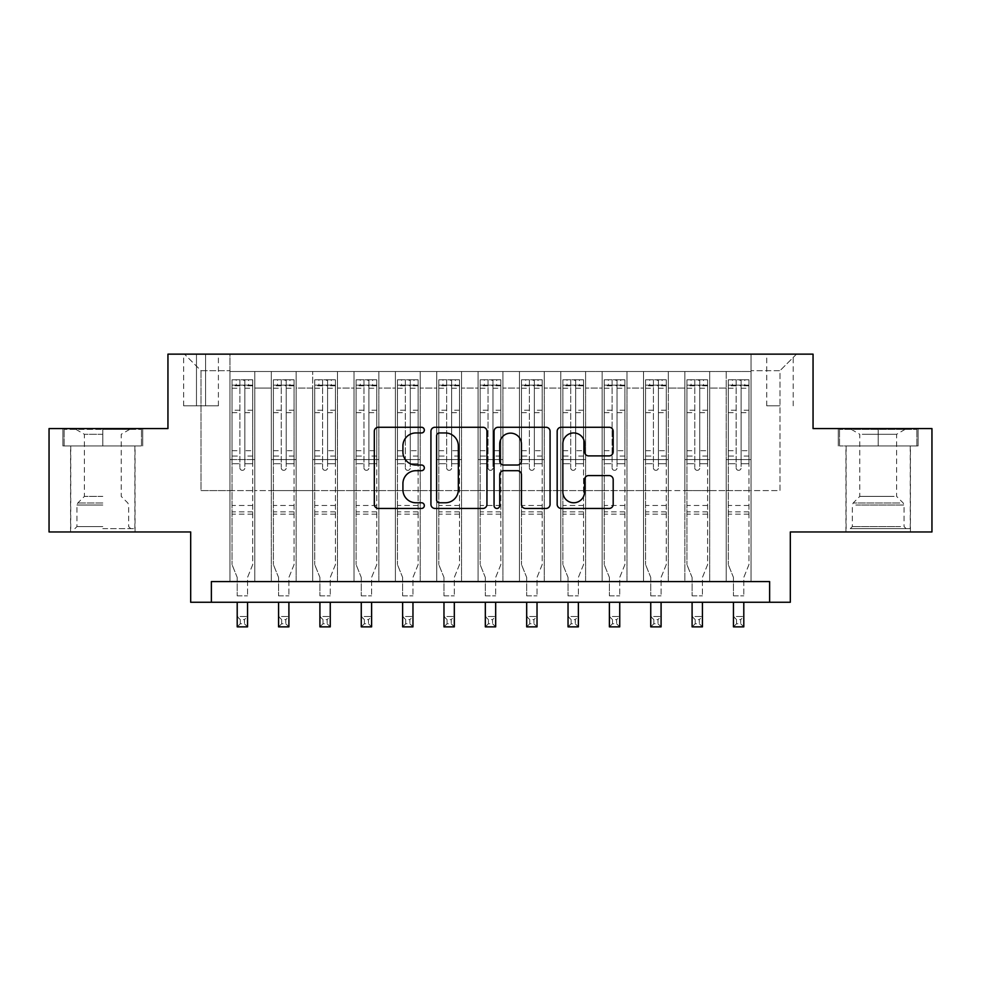 <?xml version="1.0" encoding="UTF-8"?>
<svg xmlns="http://www.w3.org/2000/svg" width="981" height="981" viewBox="0 0 981 981"><rect width="100%" height="100%" fill="white"/><g stroke="black" fill="none" stroke-linecap="round" stroke-linejoin="round"><path stroke-width="0.74" stroke-dasharray="4.91 3.68" d="M424.332 430.107A2.845 2.845 0 0 0 421.499 427.262L378.372 427.262A4.059 4.059 0 0 0 374.313 431.321L374.313 504.393A4.059 4.059 0 0 0 378.372 508.452L421.499 508.452A2.845 2.845 0 0 0 424.332 505.607A2.845 2.845 0 0 0 421.499 502.763L415.919 502.763A12.986 12.986 0 0 1 402.921 489.777L402.921 483.694A12.986 12.986 0 0 1 415.919 470.696L421.499 470.696A2.845 2.845 0 0 0 424.332 467.863A2.845 2.845 0 0 0 421.499 465.019L415.919 465.019A12.986 12.986 0 0 1 402.921 452.033L402.921 445.938A12.986 12.986 0 0 1 415.919 432.952L421.499 432.952A2.845 2.845 0 0 0 424.332 430.107M878.191 445.938L918.093 445.938L878.191 445.938L878.191 428.574L918.093 428.574L838.289 428.574L878.191 428.574L878.191 445.938L839.528 445.938L916.855 445.938L878.191 445.938L878.191 429.396L839.528 429.396L916.855 429.396L878.191 429.396L878.191 445.938M878.191 531.96L845.929 531.96L878.191 531.96M779.981 354.141L766.737 354.141L779.981 354.141M779.981 405.827L766.737 405.827L779.981 405.827M102.809 445.938L62.907 445.938L102.809 445.938L102.809 428.574L142.711 428.574L62.907 428.574L102.809 428.574L102.809 445.938L134.863 445.938L64.145 445.938L141.472 445.938L70.755 445.938L102.809 445.938L102.809 429.396L64.145 429.396L141.472 429.396L102.809 429.396L129.688 429.396L102.809 429.396L102.809 445.938M102.809 531.96L135.071 531.96L102.809 531.96M931.95 428.574L931.95 531.96L790.318 531.96L790.318 602.26L190.682 602.26L190.682 531.96L49.05 531.96L49.05 428.574L167.947 428.574L167.947 354.141L813.053 354.141L813.053 428.574L931.95 428.574M751.029 581.586L751.029 371.505L229.971 371.505L229.971 581.586L254.79 581.586L229.971 581.586L254.79 581.586L229.971 581.586L229.971 371.505L254.79 371.505L254.79 581.586L254.79 371.505L254.79 490.598L271.32 490.598L254.79 490.598L254.79 371.505L229.971 371.505L751.029 371.505L751.029 581.586L726.21 581.586L726.21 371.505L684.861 371.505L684.861 581.586L684.861 371.505L709.68 371.505L709.68 581.586L709.68 371.505L709.68 490.598L709.68 371.505L726.21 371.505L726.21 581.586L751.029 581.586L726.21 581.586L751.029 581.586L751.029 370.683L751.029 490.598L779.981 490.598L779.981 370.683L751.029 370.683L779.981 370.683L779.981 490.598L751.029 490.598L751.029 459.586L751.029 581.586M684.861 581.586L709.68 581.586L684.861 581.586L709.68 581.586L684.861 581.586L684.861 459.586L684.861 490.598L668.319 490.598L668.319 388.047L668.319 490.598L684.861 490.598L684.861 388.047L684.861 490.598L726.21 490.598L709.68 490.598L709.68 459.586L709.68 490.598L684.861 490.598L684.861 459.586L709.68 459.586L709.68 581.586L709.68 459.586L684.861 459.586L684.861 581.586M668.319 581.586L668.319 371.505L643.511 371.505L643.511 581.586L643.511 371.505L668.319 371.505L668.319 581.586L643.511 581.586L668.319 581.586L643.511 581.586L668.319 581.586L668.319 459.586L668.319 581.586M626.969 581.586L626.969 371.505L602.15 371.505L602.15 581.586L602.15 371.505L626.969 371.505L626.969 581.586L602.15 581.586L626.969 581.586L602.15 581.586L626.969 581.586L626.969 388.047L626.969 490.598L643.511 490.598L626.969 490.598L626.969 459.586L626.969 581.586M585.608 581.586L585.608 371.505L560.801 371.505L560.801 581.586L560.801 371.505L585.608 371.505L585.608 581.586L560.801 581.586L585.608 581.586L560.801 581.586L585.608 581.586L585.608 388.047L585.608 490.598L602.15 490.598L585.608 490.598L585.608 459.586L585.608 581.586M544.259 581.586L544.259 371.505L519.452 371.505L519.452 581.586L519.452 371.505L544.259 371.505L544.259 581.586L519.452 581.586L544.259 581.586L519.452 581.586L544.259 581.586L544.259 388.047L544.259 490.598L560.801 490.598L544.259 490.598L544.259 459.586L544.259 581.586M502.91 581.586L502.91 371.505L478.09 371.505L478.09 581.586L478.09 371.505L502.91 371.505L502.91 581.586L478.09 581.586L502.91 581.586L478.09 581.586L502.91 581.586L502.91 388.047L502.91 490.598L519.452 490.598L502.91 490.598L502.91 459.586L502.91 581.586M461.548 581.586L461.548 371.505L436.741 371.505L436.741 581.586L436.741 371.505L461.548 371.505L461.548 581.586L436.741 581.586L461.548 581.586L436.741 581.586L461.548 581.586L461.548 388.047L461.548 490.598L478.09 490.598L461.548 490.598L461.548 459.586L461.548 581.586M420.199 581.586L420.199 371.505L395.392 371.505L395.392 581.586L395.392 371.505L420.199 371.505L420.199 581.586L395.392 581.586L420.199 581.586L395.392 581.586L420.199 581.586L420.199 388.047L420.199 490.598L436.741 490.598L420.199 490.598L420.199 459.586L420.199 581.586M378.85 581.586L378.85 371.505L354.031 371.505L354.031 581.586L354.031 371.505L378.85 371.505L378.85 581.586L354.031 581.586L378.85 581.586L354.031 581.586L378.85 581.586L378.85 388.047L378.85 490.598L395.392 490.598L378.85 490.598L378.85 459.586L378.85 581.586M337.489 581.586L337.489 371.505L312.681 371.505L312.681 581.586L312.681 371.505L337.489 371.505L337.489 581.586L312.681 581.586L337.489 581.586L312.681 581.586L337.489 581.586L337.489 388.047L337.489 490.598L354.031 490.598L337.489 490.598L337.489 459.586L337.489 581.586M296.139 581.586L296.139 371.505L271.32 371.505L271.32 581.586L271.32 371.505L296.139 371.505L296.139 581.586L271.32 581.586L296.139 581.586L271.32 581.586L296.139 581.586L296.139 459.586L296.139 581.586M726.21 388.047L726.21 490.598L726.21 371.505L726.21 388.047L709.68 388.047L726.21 388.047M643.511 388.047L643.511 490.598L643.511 371.505L626.969 371.505L626.969 388.047L626.969 371.505L643.511 371.505L643.511 388.047L626.969 388.047L643.511 388.047M602.15 388.047L602.15 490.598L602.15 371.505L585.608 371.505L585.608 388.047L585.608 371.505L602.15 371.505L602.15 388.047L585.608 388.047L602.15 388.047M560.801 388.047L560.801 490.598L560.801 371.505L544.259 371.505L544.259 388.047L544.259 371.505L560.801 371.505L560.801 388.047L544.259 388.047L560.801 388.047M519.452 388.047L519.452 490.598L519.452 371.505L502.91 371.505L502.91 388.047L502.91 371.505L519.452 371.505L519.452 388.047L502.91 388.047L519.452 388.047M478.09 388.047L478.09 490.598L478.09 371.505L461.548 371.505L461.548 388.047L461.548 371.505L478.09 371.505L478.09 388.047L461.548 388.047L478.09 388.047M436.741 388.047L436.741 490.598L436.741 371.505L420.199 371.505L420.199 388.047L420.199 371.505L436.741 371.505L436.741 388.047L420.199 388.047L436.741 388.047M395.392 388.047L395.392 490.598L395.392 371.505L378.85 371.505L378.85 388.047L378.85 371.505L395.392 371.505L395.392 388.047L378.85 388.047L395.392 388.047M354.031 388.047L354.031 490.598L354.031 371.505L337.489 371.505L337.489 388.047L337.489 371.505L354.031 371.505L354.031 388.047L337.489 388.047L354.031 388.047M296.139 388.047L296.139 490.598L296.139 371.505L296.139 388.047L312.681 388.047L312.681 490.598L296.139 490.598L312.681 490.598L312.681 371.505L296.139 371.505L312.681 371.505L312.681 388.047L296.139 388.047M211.369 602.26L211.369 581.586L211.369 602.26L211.369 581.586L769.631 581.586L211.369 581.586L769.631 581.586L769.631 602.26M196.47 354.141L183.655 354.141L196.47 354.141L196.47 405.827L183.655 405.827L205.569 405.827L196.47 405.827L196.47 354.141M205.569 354.141L218.395 354.141L205.569 354.141L205.569 405.827L218.395 405.827L205.569 405.827L205.569 354.141M751.029 354.141L229.971 354.141L796.523 354.141L751.029 354.141L751.029 371.505L751.029 354.141M229.971 354.141L184.477 354.141L229.971 354.141L229.971 490.598L201.019 490.598L201.019 370.683L229.971 370.683L201.019 370.683L184.477 354.141L201.019 370.683L201.019 490.598L229.971 490.598L229.971 354.141M271.32 388.047L271.32 490.598L271.32 371.505L254.79 371.505L271.32 371.505L271.32 388.047L254.79 388.047L271.32 388.047M684.861 371.505L668.319 371.505L668.319 388.047L668.319 371.505L684.861 371.505L684.861 388.047L684.861 371.505M643.511 490.598L668.319 490.598L643.511 490.598L643.511 459.586L643.511 490.598M602.15 490.598L626.969 490.598L602.15 490.598L602.15 459.586L602.15 490.598M560.801 490.598L585.608 490.598L560.801 490.598L560.801 459.586L560.801 490.598M519.452 490.598L544.259 490.598L519.452 490.598L519.452 459.586L519.452 490.598M478.09 490.598L502.91 490.598L478.09 490.598L478.09 459.586L478.09 490.598M436.741 490.598L461.548 490.598L436.741 490.598L436.741 459.586L436.741 490.598M395.392 490.598L420.199 490.598L395.392 490.598L395.392 459.586L395.392 490.598M354.031 490.598L378.85 490.598L354.031 490.598L354.031 459.586L354.031 490.598M312.681 490.598L337.489 490.598L312.681 490.598L312.681 459.586L312.681 490.598M271.32 490.598L296.139 490.598L296.139 459.586L296.139 490.598L271.32 490.598L271.32 459.586L296.139 459.586L271.32 459.586L271.32 581.586L271.32 490.598M229.971 490.598L254.79 490.598L254.79 459.586L254.79 581.586L254.79 459.586L254.79 490.598L229.971 490.598L229.971 459.586L254.79 459.586L229.971 459.586L229.971 581.586L229.971 490.598M726.21 490.598L751.029 490.598L726.21 490.598L726.21 459.586L726.21 490.598M229.971 459.586L254.79 459.586L229.971 459.586M271.32 459.586L296.139 459.586L271.32 459.586M312.681 459.586L337.489 459.586L312.681 459.586L312.681 581.586L312.681 459.586L337.489 459.586L312.681 459.586M354.031 459.586L378.85 459.586L354.031 459.586L354.031 581.586L354.031 459.586L378.85 459.586L354.031 459.586M395.392 459.586L420.199 459.586L395.392 459.586L395.392 581.586L395.392 459.586L420.199 459.586L395.392 459.586M436.741 459.586L461.548 459.586L436.741 459.586L436.741 581.586L436.741 459.586L461.548 459.586L436.741 459.586M478.09 459.586L502.91 459.586L478.09 459.586L478.09 581.586L478.09 459.586L502.91 459.586L478.09 459.586M519.452 459.586L544.259 459.586L519.452 459.586L519.452 581.586L519.452 459.586L544.259 459.586L519.452 459.586M560.801 459.586L585.608 459.586L560.801 459.586L560.801 581.586L560.801 459.586L585.608 459.586L560.801 459.586M602.15 459.586L626.969 459.586L602.15 459.586L602.15 581.586L602.15 459.586L626.969 459.586L602.15 459.586M643.511 459.586L668.319 459.586L643.511 459.586L643.511 581.586L643.511 459.586L668.319 459.586L643.511 459.586M684.861 459.586L709.68 459.586L684.861 459.586M726.21 459.586L751.029 459.586L726.21 459.586L726.21 581.586L726.21 459.586L751.029 459.586L726.21 459.586M796.523 354.141L779.981 370.683L796.523 354.141M62.907 445.938L62.907 428.574L62.907 445.938M142.711 445.938L142.711 428.574L142.711 445.938M918.093 445.938L918.093 428.574L918.093 445.938M838.289 445.938L838.289 428.574L838.289 445.938M486.944 504.393L486.944 431.321A4.059 4.059 0 0 0 482.885 427.262L434.988 427.262A4.059 4.059 0 0 0 430.929 431.321L430.929 504.393A4.059 4.059 0 0 0 434.988 508.452L482.885 508.452A4.059 4.059 0 0 0 486.944 504.393M439.451 432.952A2.845 2.845 0 0 0 436.619 435.797L436.619 499.93A2.845 2.845 0 0 0 439.451 502.763L445.337 502.763A12.986 12.986 0 0 0 458.335 489.777L458.335 445.938A12.986 12.986 0 0 0 445.337 432.952L439.451 432.952M498.115 427.262L546.012 427.262A4.059 4.059 0 0 1 550.071 431.321L550.071 504.393A4.059 4.059 0 0 1 546.012 508.452L525.509 508.452A4.059 4.059 0 0 1 521.451 504.393L521.451 474.755A4.059 4.059 0 0 0 517.392 470.696L503.793 470.696A4.059 4.059 0 0 0 499.734 474.755L499.734 505.607A2.845 2.845 0 0 1 496.889 508.452A2.845 2.845 0 0 1 494.056 505.607L494.056 431.321A4.059 4.059 0 0 1 498.115 427.262M521.451 444.013A10.852 10.852 0 0 0 510.598 433.148A10.852 10.852 0 0 0 499.734 444.013L499.734 460.96A4.059 4.059 0 0 0 503.793 465.019L517.392 465.019A4.059 4.059 0 0 0 521.451 460.96L521.451 444.013M588.625 455.883L609.127 455.883A4.059 4.059 0 0 0 613.186 451.824L613.186 431.321A4.059 4.059 0 0 0 609.127 427.262L561.23 427.262A4.059 4.059 0 0 0 557.171 431.321L557.171 504.393A4.059 4.059 0 0 0 561.23 508.452L609.127 508.452A4.059 4.059 0 0 0 613.186 504.393L613.186 479.635A4.059 4.059 0 0 0 609.127 475.577L588.625 475.577A4.059 4.059 0 0 0 584.566 479.635L584.566 491.91A10.852 10.852 0 0 1 573.713 502.763A10.852 10.852 0 0 1 562.849 491.91L562.849 443.804A10.852 10.852 0 0 1 573.713 432.952A10.852 10.852 0 0 1 584.566 443.804L584.566 451.824A4.059 4.059 0 0 0 588.625 455.883M239.891 467.863A2.477 2.477 90 0 0 242.381 470.34A2.477 2.477 -90 0 1 239.891 467.863L239.891 463.719L239.891 467.863M252.608 379.77L248.585 379.77L248.585 385.153L252.718 385.153L252.718 379.782L232.043 379.782L232.043 564.627L232.043 463.719L239.891 463.719L239.891 456.067L232.043 456.067M232.043 379.782L232.043 463.719L239.891 463.719L239.891 386.232C241.547 384.797 243.202 384.797 244.858 386.232L244.858 450.684L252.718 450.684L252.718 564.627L247.543 577.417L247.543 595.847L247.543 577.417L252.718 564.627L252.718 463.719L244.858 463.719L244.858 467.863A2.477 2.477 -90 0 1 242.381 470.34A2.477 2.477 90 0 0 244.858 467.863L244.858 450.684M252.718 385.153L252.718 450.684M252.718 379.782L252.718 463.719L244.858 463.719L244.858 380.285L239.891 380.285L239.891 456.067M248.585 379.77L232.141 379.77M248.585 385.153L236.176 385.153L236.176 379.77M232.043 385.153L252.608 385.153M232.141 385.153L236.176 385.153M237.206 577.417L237.206 595.847L237.206 577.417L232.043 564.627L237.206 577.417M252.718 514.179L232.043 514.179M237.206 602.26L237.206 616.522L247.543 616.522L237.206 616.522L237.206 626.859L247.543 626.859L247.543 616.522L244.441 619.624L244.441 623.757L240.308 623.757L240.308 619.624L244.441 619.624M247.543 602.26L247.543 616.522M247.543 626.859L244.441 623.757M240.308 623.757L237.206 626.859M240.308 619.624L237.206 616.522M244.858 386.232L244.858 380.285M239.891 386.232L239.891 380.285L239.891 386.232M102.809 528.649L134.863 528.649L102.809 528.649M102.809 526.576L76.959 526.576L102.809 526.576M102.809 434.289L84.403 434.289L102.809 434.289M102.809 496.398L84.403 496.398L102.809 496.398M141.472 445.938L141.472 429.396L141.472 445.938M64.145 445.938L64.145 429.396L64.145 445.938M854.022 528.649L906.101 528.649L854.022 528.649M900.57 526.576L852.342 526.576L900.57 526.576M854.917 429.396L905.071 429.396L854.917 429.396M862.25 434.289L896.597 434.289L862.25 434.289M894.132 496.398L859.785 496.398L894.132 496.398M850.429 528.649L910.245 528.649L850.429 528.649M850.429 445.938L910.245 445.938L850.429 445.938M916.855 445.938L916.855 429.396L916.855 445.938M839.528 445.938L839.528 429.396L839.528 445.938M281.253 467.863A2.477 2.477 80.4 0 0 283.73 470.34A2.477 2.477 -99.6 0 1 281.253 467.863L281.253 463.719L281.253 467.863M293.969 379.77L289.935 379.77L289.935 385.153L294.067 385.153L294.067 379.782L273.392 379.782L273.392 564.627L273.392 463.719L281.253 463.719L281.253 456.067L273.392 456.067M273.392 379.782L273.392 463.719L281.253 463.719L281.253 386.232C282.896 384.797 284.551 384.797 286.219 386.232L286.219 450.684L294.067 450.684L294.067 564.627L288.904 577.417L288.904 595.847L288.904 577.417L294.067 564.627L294.067 463.719L286.219 463.719L286.219 467.863A2.477 2.477 -99.6 0 1 283.73 470.34A2.477 2.477 80.4 0 0 286.219 467.863L286.219 450.684M294.067 385.153L294.067 450.684M294.067 379.782L294.067 463.719L286.219 463.719L286.219 380.285L281.253 380.285L281.253 456.067M289.935 379.77L273.503 379.77M289.935 385.153L277.525 385.153L277.525 379.77M273.392 385.153L293.969 385.153M273.503 385.153L277.525 385.153M278.567 577.417L278.567 595.847L278.567 577.417L273.392 564.627L278.567 577.417M294.067 514.179L273.392 514.179M278.567 602.26L278.567 616.522L288.904 616.522L278.567 616.522L278.567 626.859L288.904 626.859L288.904 616.522L285.802 619.624L285.802 623.757L281.67 623.757L281.67 619.624L285.802 619.624M288.904 602.26L288.904 616.522M288.904 626.859L285.802 623.757M281.67 623.757L278.567 626.859M281.67 619.624L278.567 616.522M286.219 386.232L286.219 380.285M281.253 386.232L281.253 380.285L281.253 386.232M322.602 467.863A2.477 2.477 80.4 0 0 325.091 470.34A2.477 2.477 -99.6 0 1 322.602 467.863L322.602 463.719L322.602 467.863M335.318 379.77L331.284 379.77L331.284 385.153L335.428 385.153L335.428 379.782L314.742 379.782L314.742 564.627L314.742 463.719L322.602 463.719L322.602 456.067L314.742 456.067M314.742 379.782L314.742 463.719L322.602 463.719L322.602 386.232C324.257 384.797 325.913 384.797 327.568 386.232L327.568 450.684L335.428 450.684L335.428 564.627L330.254 577.417L330.254 595.847L330.254 577.417L335.428 564.627L335.428 463.719L327.568 463.719L327.568 467.863A2.477 2.477 -99.6 0 1 325.091 470.34A2.477 2.477 80.4 0 0 327.568 467.863L327.568 450.684M335.428 385.153L335.428 450.684M335.428 379.782L335.428 463.719L327.568 463.719L327.568 380.285L322.602 380.285L322.602 456.067M331.284 379.77L314.852 379.77M331.284 385.153L318.886 385.153L318.886 379.77M314.742 385.153L335.318 385.153M314.852 385.153L318.886 385.153M319.916 577.417L319.916 595.847L319.916 577.417L314.742 564.627L319.916 577.417M335.428 514.179L314.742 514.179M319.916 602.26L319.916 616.522L330.254 616.522L319.916 616.522L319.916 626.859L330.254 626.859L330.254 616.522L327.151 619.624L327.151 623.757L323.019 623.757L323.019 619.624L327.151 619.624M330.254 602.26L330.254 616.522M330.254 626.859L327.151 623.757M323.019 623.757L319.916 626.859M323.019 619.624L319.916 616.522M327.568 386.232L327.568 380.285M322.602 386.232L322.602 380.285L322.602 386.232M363.963 467.863A2.477 2.477 80.4 0 0 366.44 470.34A2.477 2.477 -99.6 0 1 363.963 467.863L363.963 463.719L363.963 467.863M376.679 379.77L372.645 379.77L372.645 385.153L376.778 385.153L376.778 379.782L356.103 379.782L356.103 564.627L356.103 463.719L363.963 463.719L363.963 456.067L356.103 456.067M356.103 379.782L356.103 463.719L363.963 463.719L363.963 386.232C365.606 384.797 367.262 384.797 368.917 386.232L368.917 450.684L376.778 450.684L376.778 564.627L371.603 577.417L371.603 595.847L371.603 577.417L376.778 564.627L376.778 463.719L368.917 463.719L368.917 467.863A2.477 2.477 -99.6 0 1 366.44 470.34A2.477 2.477 80.4 0 0 368.917 467.863L368.917 450.684M376.778 385.153L376.778 450.684M376.778 379.782L376.778 463.719L368.917 463.719L368.917 380.285L363.963 380.285L363.963 456.067M372.645 379.77L356.201 379.77M372.645 385.153L360.235 385.153L360.235 379.77M356.103 385.153L376.679 385.153M356.201 385.153L360.235 385.153M361.266 577.417L361.266 595.847L361.266 577.417L356.103 564.627L361.266 577.417M376.778 514.179L356.103 514.179M361.266 602.26L361.266 616.522L371.603 616.522L361.266 616.522L361.266 626.859L371.603 626.859L371.603 616.522L368.513 619.624L368.513 623.757L364.368 623.757L364.368 619.624L368.513 619.624M371.603 602.26L371.603 616.522M371.603 626.859L368.513 623.757M364.368 623.757L361.266 626.859M364.368 619.624L361.266 616.522M368.917 386.232L368.917 380.285M363.963 386.232L363.963 380.285L363.963 386.232M405.312 467.863A2.477 2.477 80.4 0 0 407.789 470.34A2.477 2.477 -99.6 0 1 405.312 467.863L405.312 463.719L405.312 467.863M418.029 379.77L413.994 379.77L413.994 385.153L418.127 385.153L418.127 379.782L397.452 379.782L397.452 564.627L397.452 463.719L405.312 463.719L405.312 456.067L397.452 456.067M397.452 379.782L397.452 463.719L405.312 463.719L405.312 386.232C406.956 384.797 408.611 384.797 410.279 386.232L410.279 450.684L418.127 450.684L418.127 564.627L412.964 577.417L412.964 595.847L412.964 577.417L418.127 564.627L418.127 463.719L410.279 463.719L410.279 467.863A2.477 2.477 -99.6 0 1 407.789 470.34A2.477 2.477 80.4 0 0 410.279 467.863L410.279 450.684M418.127 385.153L418.127 450.684M418.127 379.782L418.127 463.719L410.279 463.719L410.279 380.285L405.312 380.285L405.312 456.067M413.994 379.77L397.563 379.77M413.994 385.153L401.585 385.153L401.585 379.77M397.452 385.153L418.029 385.153M397.563 385.153L401.585 385.153M402.627 577.417L402.627 595.847L402.627 577.417L397.452 564.627L402.627 577.417M418.127 514.179L397.452 514.179M402.627 602.26L402.627 616.522L412.964 616.522L402.627 616.522L402.627 626.859L412.964 626.859L412.964 616.522L409.862 619.624L409.862 623.757L405.729 623.757L405.729 619.624L409.862 619.624M412.964 602.26L412.964 616.522M412.964 626.859L409.862 623.757M405.729 623.757L402.627 626.859M405.729 619.624L402.627 616.522M410.279 386.232L410.279 380.285M405.312 386.232L405.312 380.285L405.312 386.232M446.662 467.863A2.477 2.477 80.4 0 0 449.151 470.34A2.477 2.477 -99.6 0 1 446.662 467.863L446.662 463.719L446.662 467.863M459.378 379.77L455.343 379.77L455.343 385.153L459.488 385.153L459.488 379.782L438.814 379.782L438.814 564.627L438.814 463.719L446.662 463.719L446.662 456.067L438.814 456.067M438.814 379.782L438.814 463.719L446.662 463.719L446.662 386.232C448.317 384.797 449.972 384.797 451.628 386.232L451.628 450.684L459.488 450.684L459.488 564.627L454.313 577.417L454.313 595.847L454.313 577.417L459.488 564.627L459.488 463.719L451.628 463.719L451.628 467.863A2.477 2.477 -99.6 0 1 449.151 470.34A2.477 2.477 80.4 0 0 451.628 467.863L451.628 450.684M459.488 385.153L459.488 450.684M459.488 379.782L459.488 463.719L451.628 463.719L451.628 380.285L446.662 380.285L446.662 456.067M455.343 379.77L438.912 379.77M455.343 385.153L442.946 385.153L442.946 379.77M438.814 385.153L459.378 385.153M438.912 385.153L442.946 385.153M443.976 577.417L443.976 595.847L443.976 577.417L438.814 564.627L443.976 577.417M459.488 514.179L438.814 514.179M443.976 602.26L443.976 616.522L454.313 616.522L443.976 616.522L443.976 626.859L454.313 626.859L454.313 616.522L451.211 619.624L451.211 623.757L447.078 623.757L447.078 619.624L451.211 619.624M454.313 602.26L454.313 616.522M454.313 626.859L451.211 623.757M447.078 623.757L443.976 626.859M447.078 619.624L443.976 616.522M451.628 386.232L451.628 380.285M446.662 386.232L446.662 380.285L446.662 386.232M488.023 467.863A2.477 2.477 80.4 0 0 490.5 470.34A2.477 2.477 -99.6 0 1 488.023 467.863L488.023 463.719L488.023 467.863M500.739 379.77L496.705 379.77L496.705 385.153L500.837 385.153L500.837 379.782L480.163 379.782L480.163 564.627L480.163 463.719L488.023 463.719L488.023 456.067L480.163 456.067M480.163 379.782L480.163 463.719L488.023 463.719L488.023 386.232C489.666 384.797 491.322 384.797 492.977 386.232L492.977 450.684L500.837 450.684L500.837 564.627L495.675 577.417L495.675 595.847L495.675 577.417L500.837 564.627L500.837 463.719L492.977 463.719L492.977 467.863A2.477 2.477 -99.6 0 1 490.5 470.34A2.477 2.477 80.4 0 0 492.977 467.863L492.977 450.684M500.837 385.153L500.837 450.684M500.837 379.782L500.837 463.719L492.977 463.719L492.977 380.285L488.023 380.285L488.023 456.067M496.705 379.77L480.261 379.77M496.705 385.153L484.295 385.153L484.295 379.77M480.163 385.153L500.739 385.153M480.261 385.153L484.295 385.153M485.325 577.417L485.325 595.847L485.325 577.417L480.163 564.627L485.325 577.417M500.837 514.179L480.163 514.179M485.325 602.26L485.325 616.522L495.675 616.522L485.325 616.522L485.325 626.859L495.675 626.859L495.675 616.522L492.572 619.624L492.572 623.757L488.428 623.757L488.428 619.624L492.572 619.624M495.675 602.26L495.675 616.522M495.675 626.859L492.572 623.757M488.428 623.757L485.325 626.859M488.428 619.624L485.325 616.522M492.977 386.232L492.977 380.285M488.023 386.232L488.023 380.285L488.023 386.232M529.372 467.863A2.477 2.477 80.4 0 0 531.849 470.34A2.477 2.477 -99.6 0 1 529.372 467.863L529.372 463.719L529.372 467.863M542.088 379.77L538.054 379.77L538.054 385.153L542.186 385.153L542.186 379.782L521.512 379.782L521.512 564.627L521.512 463.719L529.372 463.719L529.372 456.067L521.512 456.067M521.512 379.782L521.512 463.719L529.372 463.719L529.372 386.232C531.028 384.797 532.671 384.797 534.338 386.232L534.338 450.684L542.186 450.684L542.186 564.627L537.024 577.417L537.024 595.847L537.024 577.417L542.186 564.627L542.186 463.719L534.338 463.719L534.338 467.863A2.477 2.477 -99.6 0 1 531.849 470.34A2.477 2.477 80.4 0 0 534.338 467.863L534.338 450.684M542.186 385.153L542.186 450.684M542.186 379.782L542.186 463.719L534.338 463.719L534.338 380.285L529.372 380.285L529.372 456.067M538.054 379.77L521.622 379.77M538.054 385.153L525.657 385.153L525.657 379.77M521.512 385.153L542.088 385.153M521.622 385.153L525.657 385.153M526.687 577.417L526.687 595.847L526.687 577.417L521.512 564.627L526.687 577.417M542.186 514.179L521.512 514.179M526.687 602.26L526.687 616.522L537.024 616.522L526.687 616.522L526.687 626.859L537.024 626.859L537.024 616.522L533.922 619.624L533.922 623.757L529.789 623.757L529.789 619.624L533.922 619.624M537.024 602.26L537.024 616.522M537.024 626.859L533.922 623.757M529.789 623.757L526.687 626.859M529.789 619.624L526.687 616.522M534.338 386.232L534.338 380.285M529.372 386.232L529.372 380.285L529.372 386.232M570.721 467.863A2.477 2.477 80.4 0 0 573.211 470.34A2.477 2.477 -99.6 0 1 570.721 467.863L570.721 463.719L570.721 467.863M583.437 379.77L579.415 379.77L579.415 385.153L583.548 385.153L583.548 379.782L562.873 379.782L562.873 564.627L562.873 463.719L570.721 463.719L570.721 456.067L562.873 456.067M562.873 379.782L562.873 463.719L570.721 463.719L570.721 386.232C572.377 384.797 574.032 384.797 575.688 386.232L575.688 450.684L583.548 450.684L583.548 564.627L578.373 577.417L578.373 595.847L578.373 577.417L583.548 564.627L583.548 463.719L575.688 463.719L575.688 467.863A2.477 2.477 -99.6 0 1 573.211 470.34A2.477 2.477 80.4 0 0 575.688 467.863L575.688 450.684M583.548 385.153L583.548 450.684M583.548 379.782L583.548 463.719L575.688 463.719L575.688 380.285L570.721 380.285L570.721 456.067M579.415 379.77L562.971 379.77M579.415 385.153L567.006 385.153L567.006 379.77M562.873 385.153L583.437 385.153M562.971 385.153L567.006 385.153M568.036 577.417L568.036 595.847L568.036 577.417L562.873 564.627L568.036 577.417M583.548 514.179L562.873 514.179M568.036 602.26L568.036 616.522L578.373 616.522L568.036 616.522L568.036 626.859L578.373 626.859L578.373 616.522L575.271 619.624L575.271 623.757L571.138 623.757L571.138 619.624L575.271 619.624M578.373 602.26L578.373 616.522M578.373 626.859L575.271 623.757M571.138 623.757L568.036 626.859M571.138 619.624L568.036 616.522M575.688 386.232L575.688 380.285M570.721 386.232L570.721 380.285L570.721 386.232M612.083 467.863A2.477 2.477 80.4 0 0 614.56 470.34A2.477 2.477 -99.6 0 1 612.083 467.863L612.083 463.719L612.083 467.863M624.799 379.77L620.765 379.77L620.765 385.153L624.897 385.153L624.897 379.782L604.222 379.782L604.222 564.627L604.222 463.719L612.083 463.719L612.083 456.067L604.222 456.067M604.222 379.782L604.222 463.719L612.083 463.719L612.083 386.232C613.726 384.797 615.381 384.797 617.037 386.232L617.037 450.684L624.897 450.684L624.897 564.627L619.734 577.417L619.734 595.847L619.734 577.417L624.897 564.627L624.897 463.719L617.037 463.719L617.037 467.863A2.477 2.477 -99.6 0 1 614.56 470.34A2.477 2.477 80.4 0 0 617.037 467.863L617.037 450.684M624.897 385.153L624.897 450.684M624.897 379.782L624.897 463.719L617.037 463.719L617.037 380.285L612.083 380.285L612.083 456.067M620.765 379.77L604.321 379.77M620.765 385.153L608.355 385.153L608.355 379.77M604.222 385.153L624.799 385.153M604.321 385.153L608.355 385.153M609.397 577.417L609.397 595.847L609.397 577.417L604.222 564.627L609.397 577.417M624.897 514.179L604.222 514.179M609.397 602.26L609.397 616.522L619.734 616.522L609.397 616.522L609.397 626.859L619.734 626.859L619.734 616.522L616.632 619.624L616.632 623.757L612.487 623.757L612.487 619.624L616.632 619.624M619.734 602.26L619.734 616.522M619.734 626.859L616.632 623.757M612.487 623.757L609.397 626.859M612.487 619.624L609.397 616.522M617.037 386.232L617.037 380.285M612.083 386.232L612.083 380.285L612.083 386.232M653.432 467.863A2.477 2.477 80.4 0 0 655.909 470.34A2.477 2.477 -99.6 0 1 653.432 467.863L653.432 463.719L653.432 467.863M666.148 379.77L662.114 379.77L662.114 385.153L666.258 385.153L666.258 379.782L645.572 379.782L645.572 564.627L645.572 463.719L653.432 463.719L653.432 456.067L645.572 456.067M645.572 379.782L645.572 463.719L653.432 463.719L653.432 386.232C655.087 384.797 656.743 384.797 658.398 386.232L658.398 450.684L666.258 450.684L666.258 564.627L661.084 577.417L661.084 595.847L661.084 577.417L666.258 564.627L666.258 463.719L658.398 463.719L658.398 467.863A2.477 2.477 -99.6 0 1 655.909 470.34A2.477 2.477 80.4 0 0 658.398 467.863L658.398 450.684M666.258 385.153L666.258 450.684M666.258 379.782L666.258 463.719L658.398 463.719L658.398 380.285L653.432 380.285L653.432 456.067M662.114 379.77L645.682 379.77M662.114 385.153L649.716 385.153L649.716 379.77M645.572 385.153L666.148 385.153M645.682 385.153L649.716 385.153M650.746 577.417L650.746 595.847L650.746 577.417L645.572 564.627L650.746 577.417M666.258 514.179L645.572 514.179M650.746 602.26L650.746 616.522L661.084 616.522L650.746 616.522L650.746 626.859L661.084 626.859L661.084 616.522L657.981 619.624L657.981 623.757L653.849 623.757L653.849 619.624L657.981 619.624M661.084 602.26L661.084 616.522M661.084 626.859L657.981 623.757M653.849 623.757L650.746 626.859M653.849 619.624L650.746 616.522M658.398 386.232L658.398 380.285M653.432 386.232L653.432 380.285L653.432 386.232M694.781 467.863A2.477 2.477 80.4 0 0 697.27 470.34A2.477 2.477 -99.6 0 1 694.781 467.863L694.781 463.719L694.781 467.863M707.497 379.77L703.475 379.77L703.475 385.153L707.608 385.153L707.608 379.782L686.933 379.782L686.933 564.627L686.933 463.719L694.781 463.719L694.781 456.067L686.933 456.067M686.933 379.782L686.933 463.719L694.781 463.719L694.781 386.232C696.436 384.797 698.092 384.797 699.747 386.232L699.747 450.684L707.608 450.684L707.608 564.627L702.433 577.417L702.433 595.847L702.433 577.417L707.608 564.627L707.608 463.719L699.747 463.719L699.747 467.863A2.477 2.477 -99.6 0 1 697.27 470.34A2.477 2.477 80.4 0 0 699.747 467.863L699.747 450.684M707.608 385.153L707.608 450.684M707.608 379.782L707.608 463.719L699.747 463.719L699.747 380.285L694.781 380.285L694.781 456.067M703.475 379.77L687.031 379.77M703.475 385.153L691.065 385.153L691.065 379.77M686.933 385.153L707.497 385.153M687.031 385.153L691.065 385.153M692.096 577.417L692.096 595.847L692.096 577.417L686.933 564.627L692.096 577.417M707.608 514.179L686.933 514.179M692.096 602.26L692.096 616.522L702.433 616.522L692.096 616.522L692.096 626.859L702.433 626.859L702.433 616.522L699.33 619.624L699.33 623.757L695.198 623.757L695.198 619.624L699.33 619.624M702.433 602.26L702.433 616.522M702.433 626.859L699.33 623.757M695.198 623.757L692.096 626.859M695.198 619.624L692.096 616.522M699.747 386.232L699.747 380.285M694.781 386.232L694.781 380.285L694.781 386.232M736.142 467.863A2.477 2.477 80.4 0 0 738.619 470.34A2.477 2.477 -99.6 0 1 736.142 467.863L736.142 463.719L736.142 467.863M748.859 379.77L744.824 379.77L744.824 385.153L748.957 385.153L748.957 379.782L728.282 379.782L728.282 564.627L728.282 463.719L736.142 463.719L736.142 456.067L728.282 456.067M728.282 379.782L728.282 463.719L736.142 463.719L736.142 386.232C737.786 384.797 739.441 384.797 741.109 386.232L741.109 450.684L748.957 450.684L748.957 564.627L743.794 577.417L743.794 595.847L743.794 577.417L748.957 564.627L748.957 463.719L741.109 463.719L741.109 467.863A2.477 2.477 -99.6 0 1 738.619 470.34A2.477 2.477 80.4 0 0 741.109 467.863L741.109 450.684M748.957 385.153L748.957 450.684M748.957 379.782L748.957 463.719L741.109 463.719L741.109 380.285L736.142 380.285L736.142 456.067M744.824 379.77L728.393 379.77M744.824 385.153L732.415 385.153L732.415 379.77M728.282 385.153L748.859 385.153M728.393 385.153L732.415 385.153M733.457 577.417L733.457 595.847L733.457 577.417L728.282 564.627L733.457 577.417M748.957 514.179L728.282 514.179M733.457 602.26L733.457 616.522L743.794 616.522L733.457 616.522L733.457 626.859L743.794 626.859L743.794 616.522L740.692 619.624L740.692 623.757L736.559 623.757L736.559 619.624L740.692 619.624M743.794 602.26L743.794 616.522M743.794 626.859L740.692 623.757M736.559 623.757L733.457 626.859M736.559 619.624L733.457 616.522M741.109 386.232L741.109 380.285M736.142 386.232L736.142 380.285L736.142 386.232M684.861 388.047L668.319 388.047L684.861 388.047M252.718 505.485L232.043 505.485M237.206 595.847L247.543 595.847L237.206 595.847M252.718 456.067L244.858 456.067M232.043 450.684L239.891 450.684M239.891 410.23L232.043 410.23M252.718 410.23L244.858 410.23M232.043 412.633L239.891 412.633M244.858 412.633L252.718 412.633M239.891 385.815L232.043 385.815M232.043 388.231L239.891 388.231M252.718 385.815L244.858 385.815M244.858 388.231L252.718 388.231M252.718 511.849L232.043 511.849M102.809 505.031L76.959 505.031L102.809 505.031M102.809 502.983L77.806 502.983L102.809 502.983M855.812 505.031L904.041 505.031L855.812 505.031M899.835 502.983L853.188 502.983L899.835 502.983M294.067 505.485L273.392 505.485M278.567 595.847L288.904 595.847L278.567 595.847M294.067 456.067L286.219 456.067M273.392 450.684L281.253 450.684M281.253 410.23L273.392 410.23M294.067 410.23L286.219 410.23M273.392 412.633L281.253 412.633M286.219 412.633L294.067 412.633M281.253 385.815L273.392 385.815M273.392 388.231L281.253 388.231M294.067 385.815L286.219 385.815M286.219 388.231L294.067 388.231M294.067 511.849L273.392 511.849M335.428 505.485L314.742 505.485M319.916 595.847L330.254 595.847L319.916 595.847M335.428 456.067L327.568 456.067M314.742 450.684L322.602 450.684M322.602 410.23L314.742 410.23M335.428 410.23L327.568 410.23M314.742 412.633L322.602 412.633M327.568 412.633L335.428 412.633M322.602 385.815L314.742 385.815M314.742 388.231L322.602 388.231M335.428 385.815L327.568 385.815M327.568 388.231L335.428 388.231M335.428 511.849L314.742 511.849M376.778 505.485L356.103 505.485M361.266 595.847L371.603 595.847L361.266 595.847M376.778 456.067L368.917 456.067M356.103 450.684L363.963 450.684M363.963 410.23L356.103 410.23M376.778 410.23L368.917 410.23M356.103 412.633L363.963 412.633M368.917 412.633L376.778 412.633M363.963 385.815L356.103 385.815M356.103 388.231L363.963 388.231M376.778 385.815L368.917 385.815M368.917 388.231L376.778 388.231M376.778 511.849L356.103 511.849M418.127 505.485L397.452 505.485M402.627 595.847L412.964 595.847L402.627 595.847M418.127 456.067L410.279 456.067M397.452 450.684L405.312 450.684M405.312 410.23L397.452 410.23M418.127 410.23L410.279 410.23M397.452 412.633L405.312 412.633M410.279 412.633L418.127 412.633M405.312 385.815L397.452 385.815M397.452 388.231L405.312 388.231M418.127 385.815L410.279 385.815M410.279 388.231L418.127 388.231M418.127 511.849L397.452 511.849M459.488 505.485L438.814 505.485M443.976 595.847L454.313 595.847L443.976 595.847M459.488 456.067L451.628 456.067M438.814 450.684L446.662 450.684M446.662 410.23L438.814 410.23M459.488 410.23L451.628 410.23M438.814 412.633L446.662 412.633M451.628 412.633L459.488 412.633M446.662 385.815L438.814 385.815M438.814 388.231L446.662 388.231M459.488 385.815L451.628 385.815M451.628 388.231L459.488 388.231M459.488 511.849L438.814 511.849M500.837 505.485L480.163 505.485M485.325 595.847L495.675 595.847L485.325 595.847M500.837 456.067L492.977 456.067M480.163 450.684L488.023 450.684M488.023 410.23L480.163 410.23M500.837 410.23L492.977 410.23M480.163 412.633L488.023 412.633M492.977 412.633L500.837 412.633M488.023 385.815L480.163 385.815M480.163 388.231L488.023 388.231M500.837 385.815L492.977 385.815M492.977 388.231L500.837 388.231M500.837 511.849L480.163 511.849M542.186 505.485L521.512 505.485M526.687 595.847L537.024 595.847L526.687 595.847M542.186 456.067L534.338 456.067M521.512 450.684L529.372 450.684M529.372 410.23L521.512 410.23M542.186 410.23L534.338 410.23M521.512 412.633L529.372 412.633M534.338 412.633L542.186 412.633M529.372 385.815L521.512 385.815M521.512 388.231L529.372 388.231M542.186 385.815L534.338 385.815M534.338 388.231L542.186 388.231M542.186 511.849L521.512 511.849M583.548 505.485L562.873 505.485M568.036 595.847L578.373 595.847L568.036 595.847M583.548 456.067L575.688 456.067M562.873 450.684L570.721 450.684M570.721 410.23L562.873 410.23M583.548 410.23L575.688 410.23M562.873 412.633L570.721 412.633M575.688 412.633L583.548 412.633M570.721 385.815L562.873 385.815M562.873 388.231L570.721 388.231M583.548 385.815L575.688 385.815M575.688 388.231L583.548 388.231M583.548 511.849L562.873 511.849M624.897 505.485L604.222 505.485M609.397 595.847L619.734 595.847L609.397 595.847M624.897 456.067L617.037 456.067M604.222 450.684L612.083 450.684M612.083 410.23L604.222 410.23M624.897 410.23L617.037 410.23M604.222 412.633L612.083 412.633M617.037 412.633L624.897 412.633M612.083 385.815L604.222 385.815M604.222 388.231L612.083 388.231M624.897 385.815L617.037 385.815M617.037 388.231L624.897 388.231M624.897 511.849L604.222 511.849M666.258 505.485L645.572 505.485M650.746 595.847L661.084 595.847L650.746 595.847M666.258 456.067L658.398 456.067M645.572 450.684L653.432 450.684M653.432 410.23L645.572 410.23M666.258 410.23L658.398 410.23M645.572 412.633L653.432 412.633M658.398 412.633L666.258 412.633M653.432 385.815L645.572 385.815M645.572 388.231L653.432 388.231M666.258 385.815L658.398 385.815M658.398 388.231L666.258 388.231M666.258 511.849L645.572 511.849M707.608 505.485L686.933 505.485M692.096 595.847L702.433 595.847L692.096 595.847M707.608 456.067L699.747 456.067M686.933 450.684L694.781 450.684M694.781 410.23L686.933 410.23M707.608 410.23L699.747 410.23M686.933 412.633L694.781 412.633M699.747 412.633L707.608 412.633M694.781 385.815L686.933 385.815M686.933 388.231L694.781 388.231M707.608 385.815L699.747 385.815M699.747 388.231L707.608 388.231M707.608 511.849L686.933 511.849M748.957 505.485L728.282 505.485M733.457 595.847L743.794 595.847L733.457 595.847M748.957 456.067L741.109 456.067M728.282 450.684L736.142 450.684M736.142 410.23L728.282 410.23M748.957 410.23L741.109 410.23M728.282 412.633L736.142 412.633M741.109 412.633L748.957 412.633M736.142 385.815L728.282 385.815M728.282 388.231L736.142 388.231M748.957 385.815L741.109 385.815M741.109 388.231L748.957 388.231M748.957 511.849L728.282 511.849M845.929 531.96L845.929 445.938M766.737 405.827L766.737 354.141M70.558 531.96L70.558 445.938M135.071 531.96L135.071 445.938M183.655 405.827L183.655 354.141M218.395 405.827L218.395 354.141M793.212 405.827L793.212 354.141M910.442 531.96L910.442 445.938M75.929 429.396L84.403 434.289L84.403 496.398L77.806 502.983L76.959 505.031L76.959 526.576L74.899 528.649M134.863 528.649L134.863 445.938M70.755 528.649L70.755 445.938M129.688 429.396L121.215 434.289L121.215 496.398L127.812 502.983L128.658 505.031L128.658 526.576L130.718 528.649M851.312 429.396L859.785 434.289L859.785 496.398L853.188 502.983L852.342 505.031L852.342 526.576L850.282 528.649M910.245 528.649L910.245 445.938M846.137 528.649L846.137 445.938M905.071 429.396L896.597 434.289L896.597 496.398L903.194 502.983L904.041 505.031L904.041 526.576L906.101 528.649"/><path stroke-width="1.47" d="M424.332 430.107A2.845 2.845 0 0 0 421.499 427.262L378.372 427.262A4.059 4.059 0 0 0 374.313 431.321L374.313 504.393A4.059 4.059 0 0 0 378.372 508.452L421.499 508.452A2.845 2.845 0 0 0 424.332 505.607A2.845 2.845 0 0 0 421.499 502.763L415.919 502.763A12.986 12.986 0 0 1 402.921 489.777L402.921 483.694A12.986 12.986 0 0 1 415.919 470.696L421.499 470.696A2.845 2.845 0 0 0 424.332 467.863A2.845 2.845 0 0 0 421.499 465.019L415.919 465.019A12.986 12.986 0 0 1 402.921 452.033L402.921 445.938A12.986 12.986 0 0 1 415.919 432.952L421.499 432.952A2.845 2.845 0 0 0 424.332 430.107M609.127 455.883A4.059 4.059 0 0 0 613.186 451.824L613.186 431.321A4.059 4.059 0 0 0 609.127 427.262L561.23 427.262A4.059 4.059 0 0 0 557.171 431.321L557.171 504.393A4.059 4.059 0 0 0 561.23 508.452L609.127 508.452A4.059 4.059 0 0 0 613.186 504.393L613.186 479.635A4.059 4.059 0 0 0 609.127 475.577L588.625 475.577A4.059 4.059 0 0 0 584.566 479.635L584.566 491.91A10.852 10.852 0 0 1 573.713 502.763A10.852 10.852 0 0 1 562.849 491.91L562.849 443.804A10.852 10.852 0 0 1 573.713 432.952A10.852 10.852 0 0 1 584.566 443.804L584.566 451.824A4.059 4.059 0 0 0 588.625 455.883L609.127 455.883M769.631 602.26L790.318 602.26L790.318 531.96L931.95 531.96L931.95 428.574L813.053 428.574L813.053 354.141L167.947 354.141L167.947 428.574L49.05 428.574L49.05 531.96L190.682 531.96L190.682 602.26L769.631 602.26L769.631 581.586L211.369 581.586L211.369 602.26M486.944 431.321A4.059 4.059 0 0 0 482.885 427.262L434.988 427.262A4.059 4.059 0 0 0 430.929 431.321L430.929 504.393A4.059 4.059 0 0 0 434.988 508.452L482.885 508.452A4.059 4.059 0 0 0 486.944 504.393L486.944 431.321M498.115 427.262L546.012 427.262A4.059 4.059 0 0 1 550.071 431.321L550.071 504.393A4.059 4.059 0 0 1 546.012 508.452L525.509 508.452A4.059 4.059 0 0 1 521.451 504.393L521.451 474.755A4.059 4.059 0 0 0 517.392 470.696L503.793 470.696A4.059 4.059 0 0 0 499.734 474.755L499.734 505.607A2.845 2.845 0 0 1 496.889 508.452A2.845 2.845 0 0 1 494.056 505.607L494.056 431.321A4.059 4.059 0 0 1 498.115 427.262M439.451 432.952A2.845 2.845 0 0 0 436.619 435.797L436.619 499.93A2.845 2.845 0 0 0 439.451 502.763L445.337 502.763A12.986 12.986 0 0 0 458.335 489.777L458.335 445.938A12.986 12.986 0 0 0 445.337 432.952L439.451 432.952M521.451 444.013A10.852 10.852 0 0 0 510.598 433.148A10.852 10.852 0 0 0 499.734 444.013L499.734 460.96A4.059 4.059 0 0 0 503.793 465.019L517.392 465.019A4.059 4.059 0 0 0 521.451 460.96L521.451 444.013M237.206 602.26L237.206 626.859L247.543 626.859L247.543 602.26M278.567 602.26L278.567 626.859L288.904 626.859L288.904 602.26M319.916 602.26L319.916 626.859L330.254 626.859L330.254 602.26M361.266 602.26L361.266 626.859L371.603 626.859L371.603 602.26M402.627 602.26L402.627 626.859L412.964 626.859L412.964 602.26M443.976 602.26L443.976 626.859L454.313 626.859L454.313 602.26M485.325 602.26L485.325 626.859L495.675 626.859L495.675 602.26M526.687 602.26L526.687 626.859L537.024 626.859L537.024 602.26M568.036 602.26L568.036 626.859L578.373 626.859L578.373 602.26M609.397 602.26L609.397 626.859L619.734 626.859L619.734 602.26M650.746 602.26L650.746 626.859L661.084 626.859L661.084 602.26M692.096 602.26L692.096 626.859L702.433 626.859L702.433 602.26M733.457 602.26L733.457 626.859L743.794 626.859L743.794 602.26"/></g></svg>

